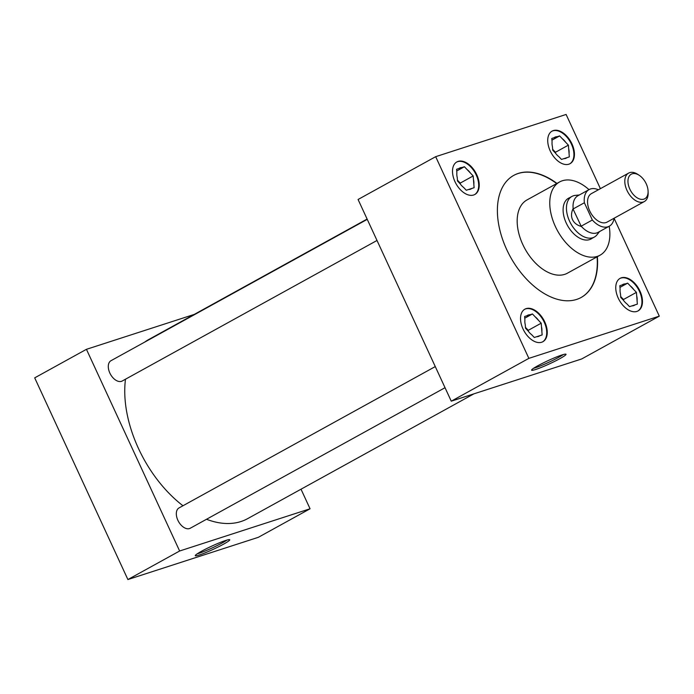 <?xml version="1.0" encoding="UTF-8"?>
<svg xmlns="http://www.w3.org/2000/svg" width="694" height="694" viewBox="0 0 694 694"><rect width="100%" height="100%" fill="white"/><g stroke="black" fill="none" stroke-linecap="round" stroke-linejoin="round"><path stroke-width="1.04" d="M535.621 369.503A18.964 1.761 155.2 0 0 555.365 361.019A18.964 1.761 155.2 0 0 565.992 354.218A18.964 1.761 155.2 0 0 562.001 354.946A18.964 1.761 155.2 0 0 542.881 363.127A18.964 1.761 155.2 0 0 531.578 370.11A18.964 1.761 155.2 0 0 535.621 369.503M533.573 368.288A18.287 1.692 155.2 0 0 535.404 367.751A18.287 1.692 155.2 0 0 563.311 354.547M199.317 555.009A18.964 1.761 155.2 0 0 219.061 546.525A18.964 1.761 155.2 0 0 229.688 539.715A18.964 1.761 155.2 0 0 225.706 540.452A18.964 1.761 155.2 0 0 206.578 548.624A18.964 1.761 155.2 0 0 195.274 555.616A18.964 1.761 155.2 0 0 199.317 555.009M197.27 553.795A18.287 1.692 155.2 0 0 199.109 553.257A18.287 1.692 155.2 0 0 227.007 540.053M476.735 174.688A18.591 11.295 61.1 0 0 456.878 161.919A18.591 11.295 61.1 0 0 454.995 181.724A18.591 11.295 61.1 0 0 474.843 194.485A18.591 11.295 61.1 0 0 476.735 174.688M474.583 194.624A18.591 11.295 61.1 0 0 476.214 174.975A18.591 11.295 61.1 0 0 456.626 162.075M544.764 321.921A18.591 11.295 61.1 0 0 524.916 309.151A18.591 11.295 61.1 0 0 523.024 328.956A18.591 11.295 61.1 0 0 542.873 341.717A18.591 11.295 61.1 0 0 544.764 321.921M542.613 341.856A18.591 11.295 61.1 0 0 544.243 322.207A18.591 11.295 61.1 0 0 524.655 309.298M571.951 143.866A18.591 11.295 61.1 0 0 552.103 131.105A18.591 11.295 61.1 0 0 550.212 150.902A18.591 11.295 61.1 0 0 570.06 163.671A18.591 11.295 61.1 0 0 571.951 143.866M569.8 163.81A18.591 11.295 61.1 0 0 571.431 144.152A18.591 11.295 61.1 0 0 551.843 131.253M639.981 291.098A18.591 11.295 61.1 0 0 620.132 278.337A18.591 11.295 61.1 0 0 618.241 298.134A18.591 11.295 61.1 0 0 638.09 310.903A18.591 11.295 61.1 0 0 639.981 291.098M637.829 311.033A18.591 11.295 61.1 0 0 639.46 291.385A18.591 11.295 61.1 0 0 619.872 278.485M367.247 219.347L111.023 360.68A11.607 7.044 61.1 0 0 109.843 373.042A11.607 7.044 61.1 0 0 122.231 381.006L377.007 240.471M435.277 366.579L179.052 507.913A11.607 7.044 61.1 0 0 177.872 520.266A11.607 7.044 61.1 0 0 190.26 528.238L445.036 387.703M589.006 189.644A41.84 25.409 61.1 0 0 559.616 181.941A41.84 25.409 61.1 0 0 555.365 226.487A41.84 25.409 61.1 0 0 600.032 255.21A41.84 25.409 61.1 0 0 609.193 226.244M559.616 181.941L527.024 199.924A41.84 25.409 61.1 0 0 522.773 244.47A41.84 25.409 61.1 0 0 567.432 273.184L600.032 255.21M556.944 183.416A69.73 42.351 61.1 0 0 513.812 175.356A69.73 42.351 61.1 0 0 506.724 249.606A69.73 42.351 61.1 0 0 581.164 297.466A69.73 42.351 61.1 0 0 597.361 256.685M556.692 183.554A69.73 42.351 61.1 0 0 513.681 175.426M125.484 379.21A102.304 62.139 61.1 0 0 138.444 448.402A102.304 62.139 61.1 0 0 182.973 505.753M206.517 519.268A102.304 62.139 61.1 0 0 247.663 518.635L473.898 393.845M569.601 197.712A23.284 14.14 61.1 0 0 568.577 198.189A23.284 14.14 61.1 0 0 566.217 222.982A23.284 14.14 61.1 0 0 591.071 238.962A23.284 14.14 61.1 0 0 592.017 238.346M194.233 314.425L86.438 349.316L179.633 551.001L310.062 508.78L301.014 489.201M367.109 219.07L148.837 339.47A102.304 62.139 61.1 0 0 144.725 342.09M600.397 188.664L566.104 114.458L435.676 156.679L358.069 199.482L451.256 401.175L581.693 358.954L659.3 316.143L614.069 218.246A20.898 12.692 61.1 0 1 609.323 226.175A20.898 12.692 61.1 0 1 592.338 220.015L581.164 226.183A20.898 12.692 61.1 0 0 598.141 232.343L609.323 226.175M581.034 297.544A69.73 42.351 61.1 0 0 597.1 256.823M310.062 508.78L258.324 537.321L127.896 579.542L34.7 377.857L86.438 349.316M179.633 551.001L127.896 579.542M435.676 156.679L528.863 358.364L451.256 401.175M528.863 358.364L659.3 316.143M623.412 300.224A11.902 7.226 61.1 0 0 626.873 303.868L629.519 306.661L631.896 305.889A11.902 7.226 61.1 0 0 632.043 305.889A11.902 7.226 61.1 0 0 634.984 304.892L637.352 304.119L637.075 300.563A11.902 7.226 61.1 0 0 636.71 295.922L636.424 292.365L633.769 289.58A11.902 7.226 61.1 0 0 630.317 285.937L627.662 283.152L625.294 283.915A11.902 7.226 61.1 0 0 622.197 284.913L619.829 285.685L620.115 289.242A11.902 7.226 61.1 0 0 620.479 293.883L620.757 297.44L623.412 300.224M625.294 283.915L622.197 284.913M619.968 287.394L627.662 283.152M633.769 289.58L630.317 285.937M623.568 300.441L623.49 299.504L620.688 296.555M623.49 299.504L636.424 292.365M637.075 300.563L636.71 295.922M631.896 305.889L634.984 304.892M555.382 153.001A11.902 7.226 61.1 0 0 558.844 156.636L561.489 159.429L563.866 158.657A11.902 7.226 61.1 0 0 564.014 158.666A11.902 7.226 61.1 0 0 566.955 157.659L569.323 156.896L569.045 153.339A11.902 7.226 61.1 0 0 568.672 148.698L568.395 145.141L565.74 142.348A11.902 7.226 61.1 0 0 562.287 138.705L559.633 135.92L557.265 136.683A11.902 7.226 61.1 0 0 554.168 137.681L551.799 138.453L552.086 142.01A11.902 7.226 61.1 0 0 552.45 146.651L552.728 150.208L555.382 153.001M528.195 331.047A11.902 7.226 61.1 0 0 531.656 334.69L534.302 337.475L536.679 336.711A11.902 7.226 61.1 0 0 536.826 336.711A11.902 7.226 61.1 0 0 539.767 335.705L542.135 334.942L541.858 331.385A11.902 7.226 61.1 0 0 541.485 326.744L541.207 323.187L538.553 320.394A11.902 7.226 61.1 0 0 535.1 316.759L532.445 313.966L530.077 314.738A11.902 7.226 61.1 0 0 526.98 315.735L524.612 316.499L524.898 320.055A11.902 7.226 61.1 0 0 525.263 324.697L525.54 328.253L528.195 331.047M460.165 183.815A11.902 7.226 61.1 0 0 463.627 187.458L466.273 190.243L468.65 189.479A11.902 7.226 61.1 0 0 468.797 189.479A11.902 7.226 61.1 0 0 471.738 188.482L474.106 187.71L473.829 184.153A11.902 7.226 61.1 0 0 473.455 179.512L473.178 175.955L470.523 173.162A11.902 7.226 61.1 0 0 467.071 169.527L464.416 166.733L462.048 167.506A11.902 7.226 61.1 0 0 458.951 168.503L456.583 169.267L456.869 172.823A11.902 7.226 61.1 0 0 457.233 177.464L457.511 181.021L460.165 183.815M557.265 136.683L554.168 137.681M551.938 140.162L559.633 135.92M565.74 142.348L562.287 138.705M555.538 153.209L555.46 152.272L552.658 149.323M555.46 152.272L568.395 145.141M569.045 153.339L568.672 148.698M563.866 158.657L566.955 157.659M530.077 314.738L526.98 315.735M524.751 318.208L532.445 313.966M538.553 320.394L535.1 316.759M528.351 331.255L528.273 330.318L525.471 327.377M528.273 330.318L541.207 323.187M541.858 331.385L541.485 326.744M536.679 336.711L539.767 335.705M462.048 167.506L458.951 168.503M456.721 170.984L464.416 166.733M470.523 173.162L467.071 169.527M460.313 184.023L460.243 183.095L457.441 180.145M460.243 183.095L473.178 175.955M473.829 184.153L473.455 179.512M468.65 189.479L471.738 188.482M629.831 189.124A14.019 8.519 61.1 0 0 641.282 199.369A14.019 8.519 61.1 0 0 648.092 191.24A14.019 8.519 61.1 0 0 646.227 183.815A14.019 8.519 61.1 0 0 639.365 175.409A14.019 8.519 61.1 0 0 629.397 175.894A14.019 8.519 61.1 0 0 629.831 189.124M648.092 191.24L648.144 192.854A16.248 9.872 -118.9 0 1 644.327 201.555A16.248 9.872 -118.9 0 1 626.977 190.399A16.248 9.872 -118.9 0 1 628.625 173.092A16.248 9.872 -118.9 0 1 638.029 174.506L639.365 175.409M628.625 173.092L591.375 193.643A16.248 9.872 61.1 0 0 589.726 210.95A16.248 9.872 61.1 0 0 607.077 222.106L644.327 201.555M599.547 231.562L597.031 234.754A23.206 14.097 -118.9 0 1 594.316 237.079A23.206 14.097 -118.9 0 1 569.548 221.152A23.206 14.097 -118.9 0 1 571.899 196.445A23.206 14.097 -118.9 0 1 575.317 195.387L579.351 194.962M581.078 226.409C576.922 225.142 574.068 222.895 572.515 219.66C571.058 216.381 571.214 212.789 572.975 208.877L581.164 226.183M598.367 189.783A20.898 12.692 61.1 0 0 589.128 189.575A20.898 12.692 61.1 0 0 584.374 202.761L592.338 220.015M589.128 189.575L577.955 195.734A20.898 12.692 61.1 0 0 573.192 208.929L584.374 202.761M594.316 237.079L590.039 239.439M571.899 196.445L567.623 198.796"/></g></svg>
